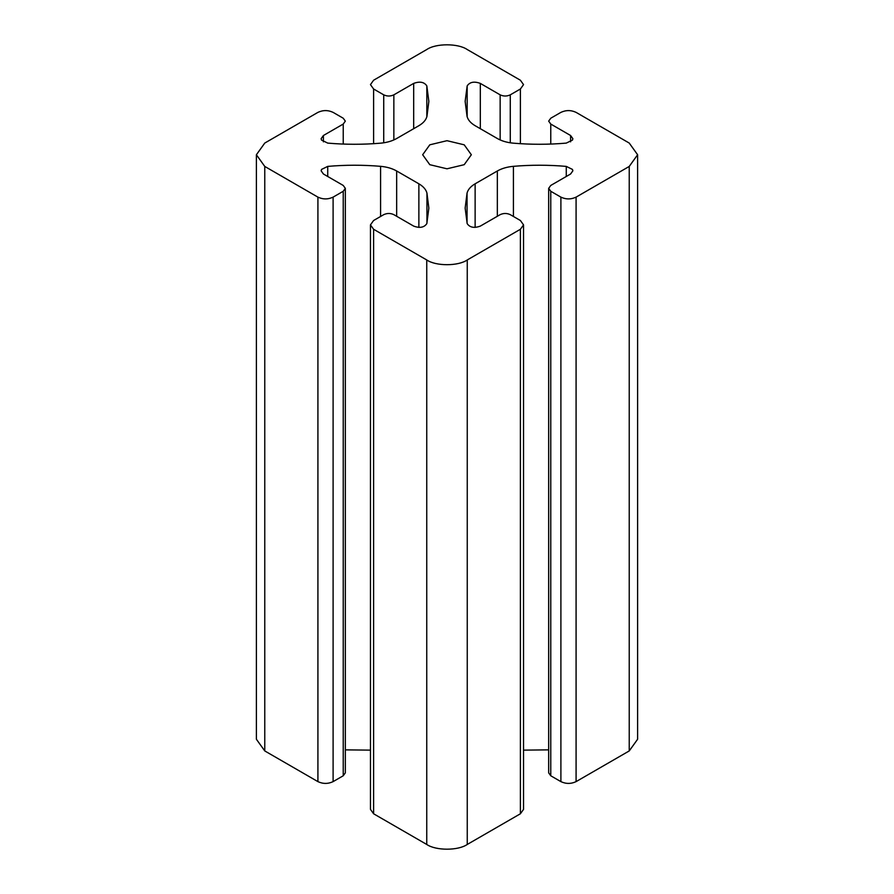 <?xml version="1.0" encoding="UTF-8"?>
<svg xmlns="http://www.w3.org/2000/svg" width="894" height="894" viewBox="0 0 894 894"><rect width="100%" height="100%" fill="white"/><g stroke="black" fill="none" stroke-linecap="round" stroke-linejoin="round"><path stroke-width="1.34" d="M317.918 112.376L264.769 143.062L256.388 154.751L264.769 166.44L317.918 197.127C322.98 199.496 328.042 199.496 333.104 197.127L343.229 191.282L345.33 188.355L343.229 185.438L323.404 173.995L321.136 170.821L321.527 169.424L327.729 166.396C345.341 164.865 362.964 164.842 380.587 166.329C386.811 166.887 392.175 168.441 396.668 170.989L418.873 183.806C423.287 186.399 425.98 189.494 426.952 193.093L428.852 208.112L426.829 223.612C424.192 227.512 419.8 228.339 413.676 226.104L393.852 214.661C390.477 213.085 387.102 213.085 383.727 214.661L373.603 220.505L370.462 224.886L373.603 229.277L426.751 259.964C435.87 266.267 458.13 266.267 467.249 259.964L520.397 229.277L523.538 224.886L520.397 220.505L510.273 214.661C506.898 213.085 503.523 213.085 500.148 214.661L480.324 226.104C474.2 228.339 469.808 227.512 467.171 223.612L465.148 208.112L467.048 193.093C468.02 189.494 470.713 186.399 475.127 183.806L497.332 170.989C501.825 168.441 507.189 166.887 513.413 166.329C531.036 164.842 548.659 164.865 566.271 166.396L572.473 169.424L572.864 170.821L570.596 173.995L550.771 185.438L548.67 188.355L550.771 191.282L560.896 197.127C565.958 199.496 571.02 199.496 576.082 197.127L629.231 166.44L637.612 154.751L629.231 143.062L576.082 112.376C571.02 110.007 565.958 110.007 560.896 112.376L550.771 118.22L548.67 121.137L550.771 124.065L570.596 135.508L572.864 138.682L572.473 140.079L566.271 143.107C548.659 144.638 531.036 144.66 513.413 143.174C507.189 142.615 501.825 141.062 497.332 138.514L475.127 125.696C470.713 123.093 468.02 119.997 467.048 116.41L465.148 101.391L467.171 85.891C469.808 81.991 474.2 81.164 480.324 83.399L500.148 94.842C503.523 96.418 506.898 96.418 510.273 94.842L520.397 88.998L523.538 84.617L520.397 80.225L467.249 49.539C458.13 43.236 435.87 43.236 426.751 49.539L373.603 80.225L370.462 84.617L373.603 88.998L383.727 94.842C387.102 96.418 390.477 96.418 393.852 94.842L413.676 83.399C419.8 81.164 424.192 81.991 426.829 85.891L428.852 101.391L426.952 116.41C425.98 119.997 423.287 123.093 418.873 125.696L396.668 138.514C392.175 141.062 386.811 142.615 380.587 143.174C362.964 144.66 345.341 144.638 327.729 143.107L321.527 140.079L321.136 138.682L323.404 135.508L343.229 124.065L345.33 121.137L343.229 118.22L333.104 112.376C328.042 110.007 322.98 110.007 317.918 112.376M429.791 164.686L422.661 154.751L429.791 144.817L447 140.693L464.209 144.817L471.339 154.751L464.209 164.686L447 168.798L429.791 164.686M548.67 188.355L548.67 772.863L550.771 775.78L560.896 781.624C565.958 783.993 571.02 783.993 576.082 781.624L629.231 750.938L637.612 739.249L637.612 154.751M548.67 749.865L523.538 750.133M370.462 224.886L370.462 809.383L373.603 813.775L426.751 844.461C435.87 850.764 458.13 850.764 467.249 844.461L520.397 813.775L523.538 809.383L523.538 224.886M370.462 750.133L345.33 749.865M256.388 154.751L256.388 739.249L264.769 750.938L317.918 781.624C322.98 783.993 328.042 783.993 333.104 781.624L343.229 775.78L345.33 772.863L345.33 188.355M343.229 144.068L343.229 124.065M323.404 141.844L323.404 135.508M426.829 116.846L426.829 85.891M413.676 128.691L413.676 83.399M393.852 139.933L393.852 94.842M383.727 142.805L383.727 94.842M373.603 143.688L373.603 88.998M520.397 143.688L520.397 88.998M510.273 142.805L510.273 94.842M500.148 139.933L500.148 94.842M480.324 128.691L480.324 83.399M467.171 116.846L467.171 85.891M570.596 141.844L570.596 135.508M550.771 144.068L550.771 124.065M629.231 750.938L629.231 166.44M576.082 781.624L576.082 197.127M560.896 781.624L560.896 197.127M550.771 775.78L550.771 191.282M566.271 176.487L566.271 166.396M513.413 216.471L513.413 166.329M497.332 216.292L497.332 170.989M475.127 227.411L475.127 183.806M467.048 223.131L467.048 193.093M520.397 813.775L520.397 229.277M467.249 844.461L467.249 259.964M426.751 844.461L426.751 259.964M373.603 813.775L373.603 229.277M426.952 223.131L426.952 193.093M418.873 227.411L418.873 183.806M396.668 216.292L396.668 170.989M380.587 216.471L380.587 166.329M327.729 176.487L327.729 166.396M343.229 775.78L343.229 191.282M333.104 781.624L333.104 197.127M317.918 781.624L317.918 197.127M264.769 750.938L264.769 166.44"/></g></svg>
